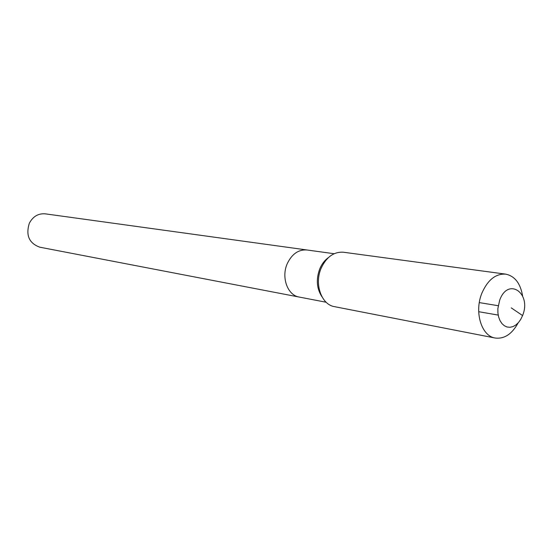 <?xml version="1.0" encoding="UTF-8"?>
<svg xmlns="http://www.w3.org/2000/svg" width="552" height="552" viewBox="0 0 552 552"><rect width="100%" height="100%" fill="white"/><g stroke="black" fill="none" stroke-linecap="round" stroke-linejoin="round"><path stroke-width="0.83" d="M326.128 302.234L39.792 247.192C29.083 243.266 25.599 235.276 29.339 223.229C32.975 216.418 38.295 213.293 45.298 213.845L306.974 249.98C298.501 249.387 291.925 253.954 287.254 263.67C291.925 253.954 298.501 249.387 306.974 249.98L334.132 253.727M299.205 297.059C287.585 295.348 281.023 277.387 287.254 263.67C281.023 277.387 287.585 295.348 299.205 297.059M522.572 315.558L520.777 319.311L518.507 322.499L515.872 324.969L512.994 326.598L510.013 327.288L507.088 327.012L504.356 325.77L501.968 323.617L500.029 320.664L498.656 317.062L497.918 312.977L497.856 308.63L499.726 300.04C508.261 276.642 531.886 293.381 522.572 315.558L511.255 307.871M518.093 322.961C511.973 334.126 504.321 339.142 495.151 338.024C481.413 336.078 474.064 311.942 481.882 293.174C487.726 279.905 495.661 273.564 505.687 274.144C514.74 276.034 520.37 283.245 522.578 295.775M495.151 338.024L334.512 306.657C321.423 304.711 314.095 284.004 321.195 268.127C326.508 256.901 333.939 251.602 343.489 252.236L505.687 274.144M479.308 302.599L498.187 305.718M498.208 315.088L478.694 311.701M321.94 296.728C316.641 288.551 315.93 279.236 319.794 268.776C321.844 263.966 324.714 260.24 328.399 257.598"/></g></svg>
